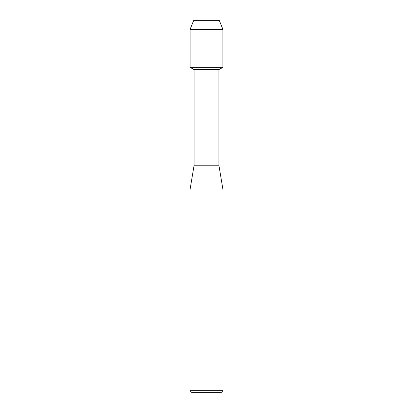 <?xml version="1.0" encoding="UTF-8"?>
<svg xmlns="http://www.w3.org/2000/svg" width="413" height="413" viewBox="0 0 413 413"><rect width="100%" height="100%" fill="white"/><g stroke="black" fill="none" stroke-linecap="round" stroke-linejoin="round"><path stroke-width="0.62" d="M219.386 20.65L193.614 20.65L219.386 20.65L222.917 29.406L222.917 67.319L206.5 67.319L222.917 67.319L218.89 69.642L218.89 165.2L223.02 189.98L223.02 390.698L189.98 390.698L191.632 392.35L221.368 392.35L223.02 390.698M218.89 165.2L194.11 165.2L194.11 69.642L218.89 69.642M194.11 165.2L189.98 189.98L223.02 189.98M193.614 20.65L190.083 29.406L190.083 67.319L206.5 67.319L190.083 67.319L194.11 69.642M190.083 29.406L222.917 29.406M189.98 189.98L189.98 390.698"/></g></svg>
